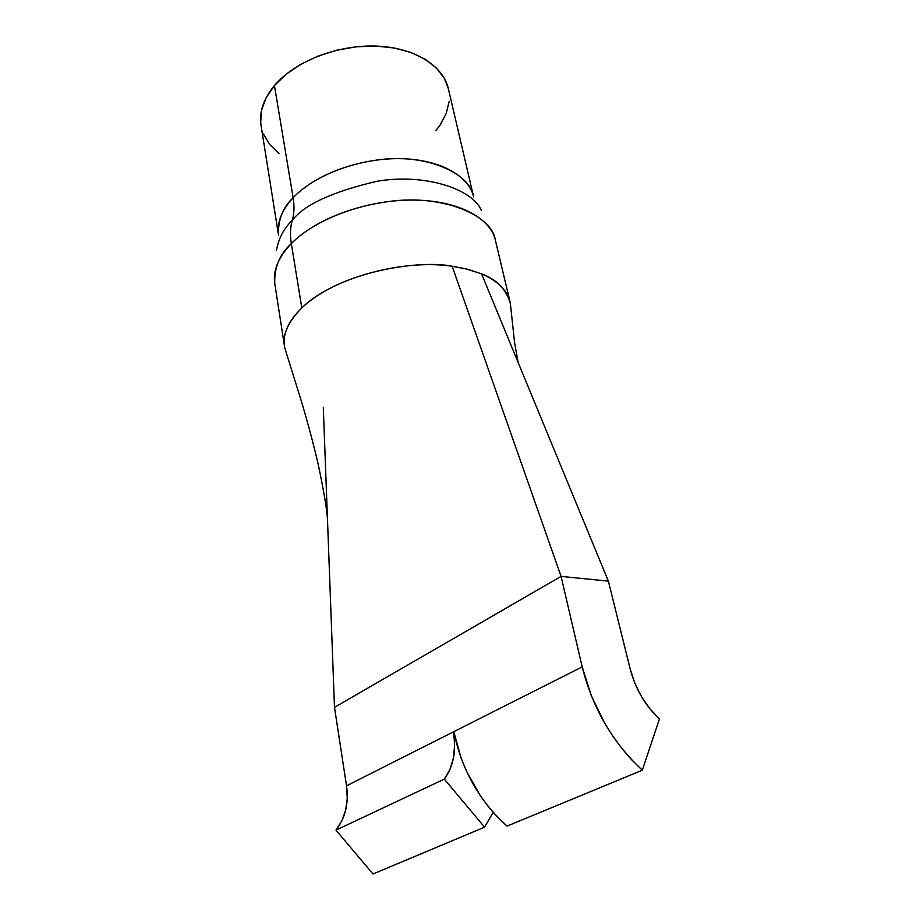 <?xml version="1.0" encoding="UTF-8"?>
<svg xmlns="http://www.w3.org/2000/svg" width="920" height="920" viewBox="0 0 920 920"><rect width="100%" height="100%" fill="white"/><g stroke="black" fill="none" stroke-linecap="round" stroke-linejoin="round"><path stroke-width="1.38" d="M274.758 283.498C274.183 267.409 279.703 254.115 291.318 243.616C289.95 235.071 290.26 227.332 292.238 220.42C283.786 228.505 278.518 238.567 276.437 250.619C278.518 238.567 283.786 228.505 292.238 220.42C294.204 213.509 294.503 205.953 293.146 197.754C305.106 184.816 333.799 165.439 380.109 159.631C427.317 153.571 470.637 173.765 473.627 196.88C468.774 175.225 438.553 158.78 398.452 158.642C358.409 158.447 314.375 175.076 293.146 197.754L274.436 85.571C263.499 98.854 259.026 112.113 261.038 125.35L278.518 235.152C276.667 222.87 281.531 210.404 293.146 197.754C294.503 205.953 294.204 213.509 292.238 220.42C290.26 227.332 289.95 235.071 291.318 243.616C278.346 257.209 272.826 270.503 274.758 283.498L284.464 346.058C282.635 333.753 288.42 321.046 301.817 307.924L291.318 243.616L301.817 307.924C331.119 278.611 402.04 258.635 452.157 266.26L467.9 269.307L481.574 273.873C497.731 280.922 507.219 290.237 510.036 301.806L510.807 308.499L510.381 303.485C506.207 289.26 496.604 279.392 481.574 273.873L608.384 581.141L481.574 273.873L465.773 268.778L452.157 266.26C421.762 259.681 341.377 270.261 301.817 307.924C287.281 322.713 281.646 336.168 284.901 348.312L284.464 346.058M481.401 210.404C471.5 187.761 422.303 173.248 376.717 181.332C332.12 191.82 303.968 204.849 292.238 220.42C303.968 204.849 332.12 191.82 376.717 181.332C422.303 173.248 471.5 187.761 481.401 210.404M284.901 348.312L302.151 403.753C308.556 425.511 313.927 445.832 318.285 464.703C324.093 492.372 327.175 511.002 327.531 520.605L334.489 707.342L346.518 785.818L347.266 798.1L345.724 809.945L341.906 820.801L335.984 830.116L372.968 874L484.575 827.183L493.143 812.325L484.575 827.183L444.325 779.102L450.053 769.269L453.514 757.746L454.595 745.108L453.801 731.676L346.518 785.818L334.489 707.342L323.311 407.652M473.627 196.88L448.327 88.607C443.06 65.285 413.517 47.058 374.946 46.046C336.421 44.976 294.434 61.766 274.436 85.571L293.146 197.754C282.739 207.46 277.874 219.937 278.518 235.152M448.35 88.688L444.291 78.246L436.448 67.988L425.212 59.259L410.964 52.486L394.231 48.001L375.728 46.069L356.258 46.805L336.709 50.209L317.952 56.12L300.851 64.262L286.143 74.232L274.436 85.571L266.156 97.738L261.544 110.216L260.693 122.475M263.488 134.044L269.709 144.52L279.013 153.536M435.942 130.548L439.967 125.235L446.211 113.516L449.144 101.487M495.374 240.212C490.141 217.097 456.205 199.697 410.745 200.065C365.332 200.341 315.284 218.948 291.318 243.616C304.819 229.552 337.318 208.265 389.815 201.376C443.336 194.189 492.223 215.406 495.374 240.212L510.036 301.806M334.489 707.342L561.085 576.391L452.157 266.26L561.085 576.391L608.384 581.141L630.269 669.288L608.384 581.141L561.085 576.391L582.188 666.885L453.801 731.676L461.173 758.264L466.543 771.27L480.332 795.765L488.554 806.886L497.501 817.04L507.046 826.091L642.309 770.201L631.994 760.138L622.219 748.903L613.145 736.655L604.877 723.568L591.295 695.681L582.188 666.885L561.085 576.391L334.489 707.342M630.269 669.288L634.834 683.169L641.458 696.555L649.819 708.71L659.444 718.991L642.309 770.201C612.524 742.417 592.491 707.974 582.188 666.885L453.801 731.676C461.679 769.695 479.423 801.17 507.046 826.091L642.309 770.201L659.444 718.991C645.231 705.617 635.501 689.045 630.269 669.288M484.575 827.183L372.968 874L335.984 830.116C345.414 817.983 348.921 803.217 346.518 785.818L453.272 731.94C456.538 750.605 453.56 766.325 444.325 779.102L335.984 830.116L444.325 779.102L484.575 827.183M510.381 303.485L514.556 342.516L518.132 362.445"/></g></svg>
